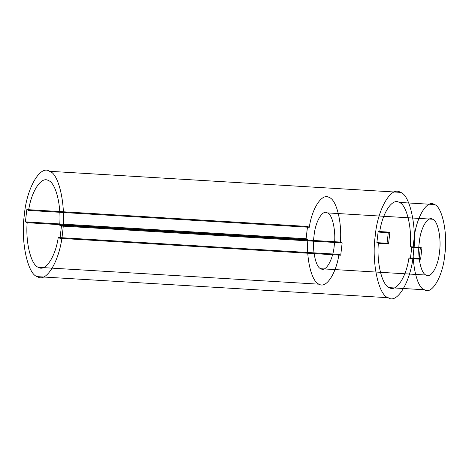 <?xml version="1.0" encoding="UTF-8"?>
<svg xmlns="http://www.w3.org/2000/svg" width="469" height="469" viewBox="0 0 469 469"><rect width="100%" height="100%" fill="white"/><g stroke="black" fill="none" stroke-linecap="round" stroke-linejoin="round"><path stroke-width="0.7" d="M338.952 254.356L340.723 255.2L342.141 242.913L340.377 242.074C342.13 222.247 336.39 199.454 329.144 197.455C322.215 192.706 312.073 207.949 309.294 227.283L307.529 226.445L306.105 238.727L307.875 239.571C306.122 259.392 311.862 282.191 319.108 284.191C326.037 288.939 336.179 273.697 338.952 254.356L58.25 237.502L60.02 238.34L61.439 226.058L59.674 225.214C61.427 205.393 55.688 182.593 48.442 180.594C41.507 175.846 31.37 191.088 28.591 210.429L26.827 209.584L25.402 221.872L27.173 222.711C25.42 242.537 31.153 265.331 38.405 267.33C45.335 272.079 55.471 256.836 58.25 237.502M37.327 276.64C46.49 283.481 60.325 259.504 62.488 233.034C66.358 207.38 59.223 173.424 49.515 171.291C40.357 164.443 26.516 188.427 24.353 214.89C20.489 240.544 27.618 274.506 37.327 276.64L388.209 297.709C397.366 304.557 411.207 280.573 413.371 254.11C417.234 228.456 410.099 194.494 400.397 192.36C391.234 185.519 377.398 209.496 375.235 235.966C371.366 261.62 378.501 295.576 388.209 297.709M420.605 259.216L410.434 258.601L408.95 257.897L419.128 258.507L420.605 259.216L421.901 248.048L411.723 247.433L410.24 246.729C412.069 227.131 406.412 204.367 399.23 202.415L434.323 204.519C426.907 198.985 415.71 218.39 413.963 239.806C410.832 260.565 416.607 288.042 424.457 289.766C431.873 295.306 443.07 275.901 444.817 254.485C447.948 233.726 442.173 206.249 434.323 204.519M378.172 231.469L388.35 232.085L387.054 243.253L376.877 242.637L378.172 231.469L379.65 232.178L389.827 232.788L388.537 243.956L378.36 243.341C376.537 262.945 382.194 285.709 389.37 287.661L424.457 289.766M320.896 268.743C325.75 272.366 333.084 259.662 334.233 245.633C336.279 232.032 332.498 214.034 327.356 212.903C322.502 209.274 315.168 221.984 314.019 236.013C311.967 249.614 315.748 267.611 320.896 268.743L426.157 275.063C431.017 278.692 438.351 265.982 439.494 251.953C441.546 238.358 437.765 220.354 432.617 219.228C427.763 215.599 420.429 228.309 419.286 242.338C417.234 255.933 421.015 273.931 426.157 275.063M342.141 242.913L61.439 226.058M309.294 227.283L28.591 210.429M319.108 284.191L38.405 267.33M307.529 226.445L26.827 209.584M419.128 258.507L420.417 247.345L410.24 246.729M388.35 232.085L389.827 232.788M399.23 202.415C392.377 197.689 382.317 212.979 379.65 232.178M49.515 171.291L400.397 192.36M306.105 238.727L25.402 221.872M307.875 239.571L27.173 222.711M420.417 247.345L421.901 248.048M410.434 258.601L411.723 247.433M389.37 287.661C396.229 292.386 406.283 277.097 408.95 257.897M387.054 243.253L388.537 243.956M327.356 212.903L432.617 219.228M340.377 242.074L59.674 225.214M376.877 242.637L378.36 243.341M340.723 255.2L60.02 238.34"/></g></svg>

